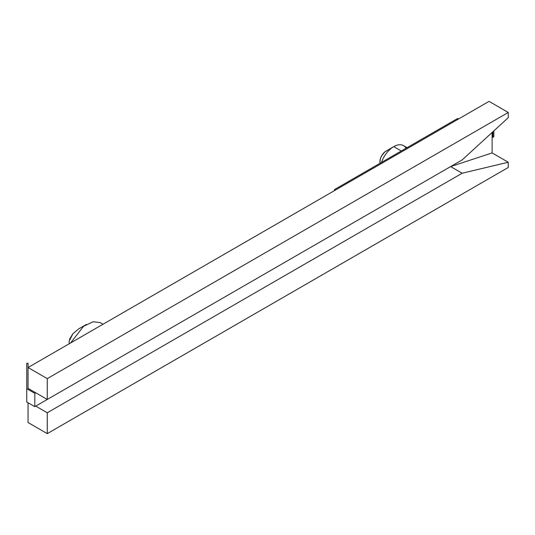<?xml version="1.0" encoding="UTF-8"?>
<svg xmlns="http://www.w3.org/2000/svg" width="535" height="535" viewBox="0 0 535 535"><rect width="100%" height="100%" fill="white"/><g stroke="black" fill="none" stroke-linecap="round" stroke-linejoin="round"><path stroke-width="0.8" d="M69.155 343.798L69.155 341.136L69.155 343.798L69.155 341.136L72.88 333.773L78.759 328.851L86.443 324.411M407.041 147.673L403.55 145.654A19.561 11.295 120 0 0 393.773 146.623L401.31 150.977L393.773 146.623A19.561 11.295 120 0 0 381.455 162.446A19.561 11.295 -60 0 1 393.773 146.623L386.089 151.057A8.694 5.016 120 0 0 379.944 161.704L380.412 158.721L381.743 155.645L384.886 151.886L387.286 150.502M28.054 367.525L28.054 388.377L47.261 399.464L47.261 378.619L28.054 367.525L28.054 388.377L35.738 392.81L34.815 393.345L34.815 406.654L450.624 166.586L462.153 173.24L47.261 412.773L47.261 433.624L28.054 422.53L47.261 433.624L508.25 167.475L47.261 433.624L47.261 412.773L35.738 406.118L450.624 166.586L492.113 152.923L492.113 132.479L492.113 152.923L508.25 162.239L462.153 173.24L47.261 412.773L35.738 406.118L34.815 406.654L26.75 401.999L26.75 388.691L34.815 393.345L34.815 406.654L26.75 401.999L26.75 363.265L26.75 388.691L34.815 393.345L35.738 392.81L47.261 399.464L462.153 159.932L47.261 399.464L47.261 378.619L28.054 367.525L489.043 101.376L28.054 367.525L28.054 363.285L26.75 363.265L28.054 363.285L28.054 367.525M28.054 402.748L28.054 422.53L28.054 402.748M508.25 167.475L508.25 162.239L492.113 152.923L450.624 166.586L462.153 173.24L508.25 162.239L508.25 167.475M462.153 159.932L508.25 117.7L508.25 112.47L47.261 378.619L508.25 112.47L489.043 101.376L508.25 112.47L508.25 117.7L462.153 159.932M380.057 163.021L379.944 161.704L379.944 163.315M70.587 342.975L83.594 326.27L93.19 321.756L100.092 322.558M69.53 339.217L72.874 333.78L78.752 328.851M393.773 146.623L386.089 151.057L393.773 146.623A19.561 11.295 -60 0 1 406.092 148.222M334.455 189.577L334.455 190.627L334.455 189.577L335.365 190.099L334.455 189.577L457.338 118.636L334.455 189.577M458.923 118.77L457.338 118.636L458.248 119.158L457.338 118.636L458.923 118.77M493.805 136.793L493.805 130.935L493.805 136.793L492.882 137.321L492.113 136.88L492.882 137.321L492.882 131.777L492.882 137.321L493.805 136.793M103.014 324.25L100.058 322.545"/></g></svg>
